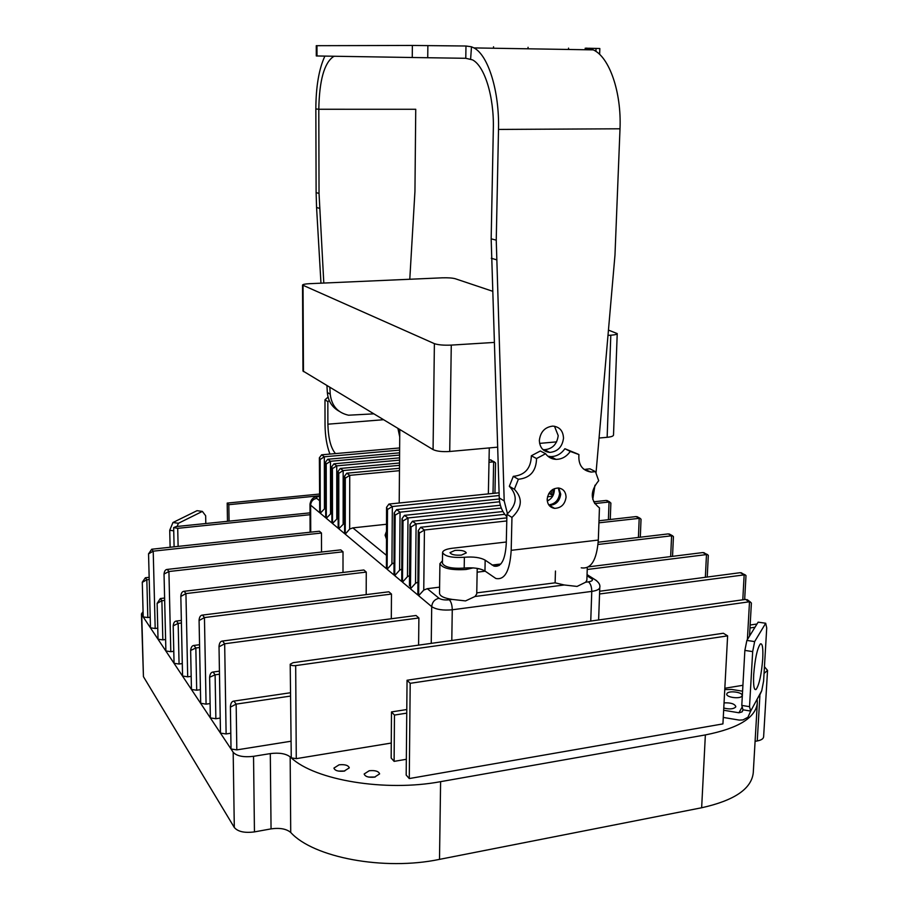 <?xml version="1.0" encoding="UTF-8"?>
<svg xmlns="http://www.w3.org/2000/svg" width="909" height="909" viewBox="0 0 909 909"><rect width="100%" height="100%" fill="white"/><g stroke="black" fill="none" stroke-linecap="round" stroke-linejoin="round"><path stroke-width="1.36" d="M142.281 582.237L143.224 616.893L141.452 613.927L143.065 611.666M141.452 613.927L143.44 676.66L234.306 827.485C237.897 831.701 244.612 833.167 254.452 831.894L271.052 828.883C279.813 827.656 286.369 828.838 290.721 832.451C313.31 857.517 384.041 871.015 439.502 859.369L701.646 807.76C734.347 800.511 751.561 788.83 753.266 772.73L757.311 703.066C755.686 717.735 738.369 728.359 705.361 734.926L440.604 781.66C385.416 792.034 315.003 780.217 291.266 757.856L290.176 756.879C285.79 753.584 279.165 752.493 270.303 753.606L253.531 756.322C243.578 757.47 236.794 756.129 233.181 752.288L231.034 749.005L236.829 749.88L290.744 741.278M149.156 577.317L145.383 577.749L142.281 582.169L143.202 616.95L231.034 749.005L230.386 706.611M757.22 700.135L757.311 703.066M755.095 741.335L757.254 740.949C761.253 740.153 763.378 738.79 763.617 736.835L767.548 670.399L764.049 673.433M764.446 666.751L767.548 670.399M593.611 501.802L606.133 500.45L608.848 501.495M594.611 503.575L609.041 502.018L610.871 503.018L610.257 519.493M598.997 520.766L636.084 516.585L638.891 517.653M598.929 522.823L640.004 518.255L641.038 519.221L640.3 537.219M423.753 590.089L418.64 595.69L419.31 533.072L424.435 530.004L423.753 590.089L427.298 588.68L439.592 587.146M473.157 567.898L466.078 569.488C451.194 570.363 442.467 568.42 439.911 563.671L439.513 593.316C439.933 596.19 444.183 598.224 452.273 599.429L465.533 600.917L475.032 596.486L476.736 593.963L477.214 568.375M555.467 571.034L555.115 582.828L564.25 584.976L577.067 586.43L585.691 582.203L586.862 580.249L587.294 567.511M555.115 582.828L476.748 592.873M439.911 563.671L442.456 560.773M477.202 568.943L478.998 568.716M485.19 571.193L477.134 572.181M755.004 627.233L749.982 627.983M750.152 625.017L757.004 624.006M750.039 601.86L745.71 599.406L748.914 601.849L295.686 665.604C292.516 665.854 290.698 665.399 290.21 664.229L291.266 757.856L296.266 758.651L391.268 743.051M290.425 696.089L236.158 704.123L230.42 707.122L231.022 748.993M290.403 692.76L233.965 701.078C231.954 701.214 230.761 703.032 230.386 706.52L230.42 707.122M418.594 645.129L418.89 617.972L416.038 615.495L222.557 641.038C220.557 641.14 219.376 642.89 219.012 646.276L220.467 733.109L226.114 733.949L230.795 733.222M391.302 618.756L391.472 594.066L388.859 591.793L202.525 615.075C200.582 615.166 199.435 616.847 199.071 620.086L200.684 703.384M366.191 594.622L366.27 572.091L363.861 569.988L184.163 591.282C182.277 591.373 181.164 592.975 180.823 596.099L182.561 676.126M167.29 569.409L168.915 571.522L164.029 574.034C164.37 571.022 165.449 569.477 167.29 569.409L340.784 549.865L343.011 551.797L343 572.454M151.712 549.229L153.212 551.172L148.553 553.876L151.712 549.229L319.411 531.231L321.479 533.026L321.525 552.024M417.697 582.203L415.504 583.294L410.47 588.85L411.061 526.959L410.277 526.368L409.436 585.805L410.016 524.584L412.47 521.243L502.961 511.528M409.539 575.624L407.448 576.67L402.494 582.158L403.017 520.993L407.993 517.971L501.302 508.051M411.061 526.959L416.106 523.914L504.779 514.324M410.277 526.368L410.016 524.584M419.31 533.072L418.231 530.64L420.697 527.265L506.847 517.869M418.504 532.481L417.845 595.02L418.242 530.64M420.697 527.265L424.435 530.004L506.779 520.948M403.017 520.993L401.994 518.687L404.437 515.369L500.37 505.245M547.207 500.302L548.979 500.109M402.244 520.414L401.733 581.521L401.994 518.687M401.573 569.193L399.596 570.204L394.722 575.647L395.165 515.164L400.062 512.176L499.62 501.768M547.513 496.757L552.661 496.212M553.092 495.405L550.49 493.769L548.65 493.848M395.165 515.164L394.176 512.926L396.597 509.642L499.302 498.973M394.415 514.608L393.983 575.022L394.176 512.926M393.813 562.932L391.938 563.898L387.132 569.284L387.507 509.483L392.336 506.529L499.177 495.53M387.507 509.483L386.552 507.302L388.95 504.052L499.086 492.792M386.779 508.949L386.405 568.67L386.552 507.302M386.439 524.266L352.851 527.879L349.658 529.083L345.25 534.174L345.295 478.157L349.726 475.35L399.46 470.68M488.997 462.283L493.655 461.852L490.133 459.84L494.303 461.84L493.655 461.852L493.008 493.417M494.939 493.212L495.564 462.999L494.303 461.84M493.553 461.783L490.837 459.874M345.295 478.157L344.466 476.293L346.784 473.203L399.483 468.283M489.042 459.943L490.133 459.84M344.659 477.691L344.625 533.651L344.466 476.293M344.431 523.016L338.807 528.765L338.784 473.339L343.159 470.555L399.506 465.34M338.784 473.339L337.978 471.51L340.284 468.453L399.528 463.011M338.171 472.885L338.182 528.254L337.978 471.51M338 517.812L332.489 523.482L332.433 468.624L336.75 465.863L399.551 460.136M332.433 468.624L331.649 466.84L333.933 463.806L399.562 457.863M331.83 468.169L331.887 522.97L331.649 466.84M331.694 512.71L326.32 518.3L326.217 464.01L330.467 461.272L399.585 455.068M326.217 464.01L325.445 462.272L327.717 459.261L399.608 452.841M325.627 463.567L325.729 517.812L325.445 462.272M325.536 507.722L320.286 513.244L320.138 459.499L324.331 456.784L399.63 450.114M320.138 459.499L319.377 457.795L321.638 454.807L399.642 447.955M319.548 459.068L319.707 512.756L319.377 457.795M145.383 577.749L146.826 579.76L149.212 579.487M143.224 616.95L147.826 617.541L146.826 579.76L142.281 582.362M150.201 617.245L147.826 617.541M148.542 553.729L150.485 627.812L155.189 628.494L153.212 551.172L321.479 533.026M150.474 627.88L148.553 553.876M157.746 628.164L155.189 628.494M160.314 598.542L161.882 600.713L157.143 603.394L160.314 598.542L164.609 598.031M157.132 603.212L158.041 639.232L162.836 639.868L161.882 600.713L164.665 600.383M158.018 639.232L157.143 603.394M165.597 639.504L162.836 639.868M164.029 574.09L165.892 650.958L170.801 651.696L168.915 571.522L343.011 551.797M165.881 651.037L164.04 574.306M173.778 651.298L170.801 651.696M176.482 621.04L178.164 623.392L173.199 625.835C173.539 622.733 174.63 621.142 176.482 621.04L181.357 620.427M173.199 625.903L174.073 663.32L179.073 664.013L178.164 623.392L181.414 622.983M174.051 663.32L173.21 626.142M182.289 663.57L179.073 664.013M184.163 591.282L185.936 593.577L366.27 572.091M180.823 596.168L182.573 676.012L187.697 676.83L185.936 593.577L180.834 596.44M191.174 676.353L187.697 676.83M194.015 645.447L195.844 648.003L190.64 650.446C190.981 647.219 192.106 645.56 194.015 645.447L199.56 644.72M190.64 650.514L191.458 689.465L196.696 690.204L195.844 648.003L199.616 647.503M190.651 650.833L191.435 689.465M200.423 689.67L196.696 690.204M202.525 615.075L204.445 617.563L391.472 594.066M199.082 620.165L200.696 703.248L206.07 704.157L204.445 617.563L199.094 620.517M210.104 703.555L206.07 704.157M213.104 672.024L215.103 674.819L209.627 677.239C209.99 673.887 211.149 672.149 213.104 672.024L219.421 671.149M209.627 677.319L210.377 717.917L215.865 718.724L215.103 674.819L219.478 674.205M209.649 677.728L210.354 717.917M220.217 718.065L215.865 718.724M222.557 641.038L224.671 643.765L418.89 617.972M226.114 733.949L224.671 643.765L219.035 646.81M219.012 646.356L220.489 733.109M599.542 593.986L745.028 574.761L745.994 575.59L744.664 599.531M599.645 591.248L740.267 572.681L745.028 574.761M744.289 574.772L741.289 572.75M587.225 569.477L707.327 554.479L708.316 555.365L707.225 577.045M588.543 566.841L702.884 552.558L707.327 554.479M706.679 554.479L703.873 552.615M598.031 544.468L672.421 535.696L673.433 536.628L672.535 556.342M598.213 542.207L668.251 533.901L671.842 535.685M290.21 664.229L293.141 662.672L745.71 599.406M742.914 685.295L724.825 688.261M748.914 601.849L750.255 601.906L747.13 599.61M749.527 636.13L751.391 603.065L750.255 601.906M727.62 635.868L722.928 723.905L409.277 778.559L410.198 683.318L727.62 635.868L723.337 633.243L407.05 680.239L406.187 775.059L409.277 778.559M406.323 759.299L394.108 761.367L394.461 715.065L406.755 713.133M394.461 715.065L391.484 711.929L391.165 758.026L394.108 761.367M369.224 770.741L364.157 773.991C365.134 776.65 368.611 777.695 374.576 777.138L379.621 773.889C378.644 771.241 375.178 770.184 369.224 770.741M339.091 764.81L333.921 768.094C334.864 770.65 338.262 771.661 344.136 771.116L349.283 767.855C348.329 765.276 344.931 764.264 339.091 764.81M410.198 683.318L407.05 680.239M391.484 711.929L406.789 709.531M368.565 777.07L375.19 777.025M338.455 771.093L344.75 771.002M310.037 514.721L177.709 528.334L173.664 527.584L176.198 526.561L310.026 512.858M552.967 489.337L552.388 489.712M227.477 521.3L227.193 503.086L228.818 504.688L229.068 521.141M228.818 504.688L319.491 495.78M227.193 503.086L319.479 494.053M170.119 547.252L169.722 530.265L172.96 522.516L197.026 510.676L202.377 511.403L205.661 515.744L205.798 523.527M172.96 522.516L178.425 523.277L202.377 511.403M177.107 526.459L178.425 523.277M169.722 530.265L173.733 530.845M723.269 717.44L739.267 720.098L742.983 719.905L747.937 717.258L750.686 711.077L742.983 709.804L742.028 711.917L738.937 712.781L723.655 710.247M724.757 689.59L731.711 689.442L742.585 691.192M726.95 693.567L726.768 694.112C726.166 697.476 740.528 699.271 741.96 695.999L742.119 695.476C742.687 692.101 728.45 690.317 726.95 693.567M723.769 708.031C729.438 709.44 733.393 709.122 735.654 707.066L735.813 706.52C734.529 703.759 730.609 702.555 724.041 702.896M759.06 696.726L761.742 690.715L763.605 681.023L766.719 627.971L765.696 623.244L754.652 641.584L746.868 640.425L744.869 650.412L741.789 705.407L742.983 709.804M761.742 690.715L750.686 711.054L749.527 706.679L752.675 651.594L754.652 641.584M762.731 658.843C763.23 647.981 762.435 643.015 760.333 643.936C757.22 648.469 755.004 658.718 753.686 674.694C753.22 685.522 754.015 690.454 756.083 689.476C759.22 684.875 761.435 674.66 762.731 658.843M765.696 623.244L758.14 622.154L746.868 640.425M752.675 651.594L744.869 650.412M749.527 706.679L741.789 705.407M319.491 208.343L316.571 207.491L316.116 192.628L315.843 108.932L318.798 109.262L319.036 193.401L323.809 283.051M316.571 207.491L320.968 283.176M326.945 385.734L327.331 392.461C328.092 400.96 331.99 407.198 339.023 411.163M409.789 279.256L414.947 191.356L415.743 109.273L318.798 109.262C319.332 80.549 324.195 63.016 333.376 56.676L334.478 56.244M329.842 387.484L330.24 394.233C331.603 405.789 337.705 412.777 348.533 415.208L373.667 413.856M324.888 56.097C318.968 68.914 315.946 86.525 315.843 108.932M588.418 48.234L599.826 48.529L599.633 54.415M465.783 58.29L412.254 57.506L412.368 45.45L465.976 46.007L465.783 58.29L472.498 59.869C484.645 66.016 494.178 96.786 493.326 128.851L491.167 238.817L496.246 240.158L504.2 500.939L507.495 513.858M412.368 45.45L316.264 45.689L316.287 55.949L317.002 55.972L316.968 45.677M412.254 57.506L317.002 55.972M465.976 46.007L471.487 46.791L470.623 59.005M586.623 49.756L586.669 48.041L593.259 49.87C609.337 56.949 621.62 92.116 620.006 128.794L614.984 254.975L596.031 472.885M620.006 128.794L498.507 129.43C499.53 91.525 488.258 55.176 473.964 47.916L471.487 46.791M498.507 129.43L496.246 240.158M506.87 516.778C502.132 511.756 499.598 505.461 499.257 497.905L491.167 238.817M592.77 499.53L594.963 485.213M563.512 438.206C562.319 446.898 557.728 451.637 549.729 452.409C543.173 451.603 539.719 447.592 539.355 440.365C540.457 431.832 544.934 427.082 552.763 426.105C559.558 426.753 563.137 430.786 563.512 438.206M558.308 487.974L559.603 493.36C558.694 500.189 555.069 504.029 548.741 504.87M554.274 488.69L554.365 490.417C553.967 495.337 551.604 498.871 547.286 501.029M554.479 426.241L558.206 435.616C557.035 444.251 552.467 448.955 544.502 449.716L542.866 449.535M506.302 542.014L452.046 548.286C446.08 549.07 442.922 550.49 442.569 552.524L442.422 563.25C444.558 567.205 451.807 568.818 464.192 568.091C473.259 567.307 480.179 568.284 484.963 571.022L495.837 578.476C504.79 580.283 509.904 570.897 511.188 550.331L511.96 517.426C522.164 507.767 522.982 498.382 514.403 489.281L509.335 486.304L513.278 476.35C524.982 475.168 531.004 468.305 531.345 455.773L540.344 450.978L545.605 453.716L536.549 458.545C536.196 471.157 530.14 478.066 518.369 479.259L514.403 489.281M454.954 550.411C461.386 550.036 465.158 550.865 466.283 552.899L461.386 555.104C454.932 555.467 451.137 554.638 450.023 552.615L454.954 550.411M442.569 552.524C444.706 556.399 451.978 557.99 464.374 557.274C473.453 556.513 480.395 557.478 485.167 560.16L493.973 566.102C501.154 567.546 505.256 560.012 506.268 543.525L506.927 514.255C517.073 504.677 517.88 495.348 509.335 486.304M583.442 468.953L591.191 472.078L595.44 471.623L598.69 480.713C589.907 491.428 590.157 500.484 599.451 507.87L598.315 540.06C596.736 560.183 591.032 569.432 581.226 567.807M585.714 469.26L589.941 468.817L595.44 471.623M547.843 456.204L550.649 456.602C556.41 456.591 561.16 453.955 564.887 448.716L578.204 454.193M549.025 505.256L549.309 505.29C555.853 505.006 559.66 501.313 560.728 494.212L558.785 488.019M566.057 497.2C565.841 491.837 563.307 488.758 558.444 487.985C551.956 488.417 548.207 492.144 547.184 499.189C547.388 504.45 549.854 507.506 554.57 508.358C561.148 508.063 564.978 504.347 566.057 497.2M591.191 472.078C582.26 470.612 578.169 464.772 578.931 454.568L570.273 451.421C566.523 456.693 561.751 459.34 555.956 459.363C551.638 459.136 548.184 457.25 545.605 453.716M506.927 514.255L511.96 517.426M570.273 451.421L564.887 448.716M536.549 458.545L531.345 455.773M518.369 479.259L513.278 476.35M335.489 453.591C330.842 448.182 328.297 438.377 327.876 424.185L327.842 401.608L324.979 399.812L328.058 397.119M397.926 428.457L399.733 436.945M324.979 399.812L325.036 424.912C325.172 436.104 326.797 445.83 329.922 454.08M329.251 400.574L327.842 401.608M497.564 447.171L449.716 451.489C442.274 451.943 436.729 451.318 433.07 449.603L302.97 370.997L302.538 285.062L434.388 343.647C438.104 344.92 443.74 345.409 451.273 345.102L494.087 342.443M607.144 437.309L610.803 335.205C614.893 334.91 617.029 334.376 617.222 333.58L613.507 435.093C613.302 436.161 611.178 436.899 607.144 437.309L599.065 438.036M556.615 441.865L539.605 443.387M492.383 291.175L455.239 278.722C452.318 277.949 447.978 277.654 442.217 277.824L309.696 283.676C305.197 283.915 302.811 284.381 302.538 285.062M608.451 330.092L617.222 333.58M610.803 335.205L607.985 335.376M141.747 614.814L143.44 676.66M234.306 827.485L233.181 752.288M253.531 756.322L254.452 831.894M271.052 828.883L270.303 753.606M290.721 832.451L290.176 756.879M440.604 781.66L439.502 859.369M701.646 807.76L705.361 734.926M757.254 740.949L759.89 695.783M608.394 519.709L609.041 502.018L606.133 500.45M638.425 537.446L639.197 518.266L636.084 516.585M590.748 621.052L591.77 591.395C596.838 590.645 599.508 589.327 599.781 587.453C600.429 584.453 598.361 581.555 593.554 578.772L591.589 578.703L587.021 575.761M587.055 574.602L596.679 580.715M427.298 588.68L439.036 598.27C441.308 599.713 444.728 600.224 449.296 599.804C451.159 601.758 452.148 605.087 452.262 609.78L591.77 591.395C591.702 586.873 590.6 583.692 588.453 581.851C592.293 581.181 593.338 580.135 591.589 578.703M449.296 599.804L452.273 599.429M585.691 582.203L588.453 581.851M475.032 596.486L564.25 584.976M431.241 643.356L431.707 606.644C436.218 609.575 443.081 610.621 452.262 609.78L451.796 640.481M233.965 701.078L236.158 704.123L236.829 749.88M409.686 588.191L402.494 582.158M417.845 595.02L410.47 588.85M439.036 598.27C434.65 599.281 432.207 602.076 431.707 606.644L418.64 595.69M319.707 512.756L310.628 505.143L310.73 532.151M325.729 517.812L320.286 513.244M331.887 522.97L326.32 518.3M338.182 528.254L332.489 523.482M344.625 533.651L338.807 528.765M386.405 568.67L345.25 534.174M393.983 575.022L387.132 569.284M401.733 581.521L394.722 575.647M404.437 515.369L407.993 517.971L407.448 576.67M412.47 521.243L416.106 523.914L415.504 583.294M396.597 509.642L400.062 512.176L399.596 570.204M553.002 495.587L549.74 493.735M388.95 504.052L392.336 506.529L391.938 563.898M352.851 527.879L386.245 555.16M346.784 473.203L349.726 475.35L349.658 529.083M386.393 531.606L385.098 535.174L386.348 538.81M340.284 468.453L343.159 470.555L343.147 523.72M333.933 463.806L336.75 465.863L336.773 518.482M327.717 459.261L330.467 461.272L330.546 513.346M321.638 454.807L324.331 456.784L324.445 508.336M319.491 496.075C312.173 497.075 311.071 499.689 309.992 504.052L310.628 505.143C310.98 501.359 313.014 499.098 316.718 498.359L319.502 500.632M316.718 498.359C315.9 497.507 316.832 496.814 319.491 496.291M742.789 599.792L744.164 574.783L740.267 572.681M705.35 577.295L706.486 554.501L702.884 552.558M670.66 556.581L671.603 535.708L668.251 533.901M295.686 665.604L296.266 758.651M747.391 639.595L749.505 601.815M177.709 528.334L178.119 546.389M551.24 494.189L551.343 490.508M738.937 712.781L742.21 706.952M330.24 394.233L327.331 392.461M319.036 193.401L316.116 192.628M493.553 46.768L493.519 48.234M427.73 57.733L427.866 45.598M491.292 258.258L496.359 259.724M499.257 497.905L504.2 500.939M595.929 51.415L596.02 48.416M500.825 564.012L492.076 565.068M598.315 540.06L511.188 550.331M484.963 571.022L485.167 560.16M464.192 568.091L464.374 557.274M327.876 424.185L383.416 419.719M303.458 371.599L303.038 285.506M449.716 451.489L451.273 345.102M433.07 449.603L434.388 343.647M607.042 500.518L609.825 502.018M637.027 516.653L640.004 518.255M599.781 587.453L598.622 619.961M550.49 493.769L553.161 495.28M399.21 502.995L399.79 429.582M488.36 493.882L489.281 447.921M309.992 504.052L310.105 532.219M672.421 535.696L669.217 533.969M174.096 546.82L173.664 527.572M552.99 489.326L552.82 495.098M742.028 711.917L742.914 710.327M756.083 689.476L754.777 689.272M568.545 48.12L568.511 49.461M585.191 48.336L585.146 49.734M528.027 48.802L528.061 47.291M593.259 49.87L473.964 47.916M549.729 452.409L544.502 449.716M585.305 48.097L585.26 49.734M499.211 565.466L493.973 566.102M549.309 505.29L554.57 508.358M550.649 456.602L555.956 459.363"/></g></svg>
